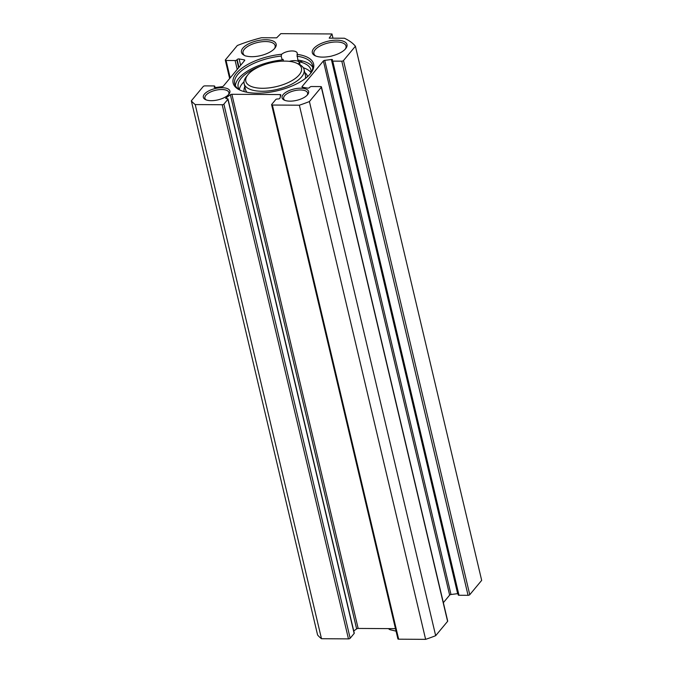 <?xml version="1.0" encoding="UTF-8"?>
<svg xmlns="http://www.w3.org/2000/svg" width="673" height="673" viewBox="0 0 673 673"><rect width="100%" height="100%" fill="white"/><g stroke="black" fill="none" stroke-linecap="round" stroke-linejoin="round"><path stroke-width="1.01" d="M243.887 55.093L243.769 54.597A16.497 7.05 166.7 0 1 243.02 53.184A16.497 7.05 166.7 0 1 257.456 42.525A16.497 7.05 166.7 0 1 275.131 45.596A16.497 7.05 166.7 0 1 274.407 48.717M243.769 54.597L244.139 55.236L243.769 54.597M246.814 56.17A17.818 7.613 -13.3 0 0 274.912 48.12A17.818 7.613 -13.3 0 0 257.246 40.767A17.818 7.613 -13.3 0 0 244.139 55.236A8.135 3.474 166.7 0 0 246.814 56.17M344.391 38.235A87.986 37.604 166.7 0 1 355.411 46.227L343.491 60.553A1.321 0.564 166.7 0 1 341.791 61.176L332.74 61.125A1.321 0.564 166.7 0 1 331.974 60.797A1.321 0.564 166.7 0 1 332.075 60.486L332.386 60.116A1.321 0.564 -13.3 0 0 332.487 59.804A1.321 0.564 -13.3 0 0 331.385 59.502L324.731 60.368A1.321 0.564 -13.3 0 0 323.377 60.965L302.084 86.573A1.321 0.564 -13.3 0 0 301.975 86.884A1.321 0.564 -13.3 0 0 302.438 87.179L307.595 88.113A1.321 0.564 -13.3 0 0 309.605 87.515L309.908 87.145A1.321 0.564 166.7 0 1 311.616 86.523L320.668 86.581A1.321 0.564 166.7 0 1 321.433 86.901A1.321 0.564 166.7 0 1 321.324 87.212L309.412 101.547A87.986 37.604 166.7 0 1 299.359 105.207L272.38 105.038A1.321 0.564 166.7 0 1 271.614 104.719A1.321 0.564 166.7 0 1 271.724 104.408L275.72 99.596A1.321 0.564 166.7 0 1 277.419 98.981L278.117 98.981A1.321 0.564 -13.3 0 0 279.918 98.191L280.843 95.044A1.321 0.564 -13.3 0 0 280.843 94.901A1.321 0.564 -13.3 0 0 280.086 94.582L231.874 94.287A1.321 0.564 -13.3 0 0 230.359 94.742L226.069 97.863A1.321 0.564 -13.3 0 0 225.775 98.351A1.321 0.564 -13.3 0 0 226.54 98.67L227.238 98.679A1.321 0.564 166.7 0 1 227.996 98.998A1.321 0.564 166.7 0 1 227.895 99.31L223.899 104.122A1.321 0.564 166.7 0 1 222.191 104.736L195.22 104.576A87.986 37.604 166.7 0 1 191.325 100.832L203.238 86.497A1.321 0.564 166.7 0 1 204.945 85.883L213.997 85.934A1.321 0.564 166.7 0 1 214.763 86.262A1.321 0.564 166.7 0 1 214.653 86.573L214.351 86.943A1.321 0.564 -13.3 0 0 214.241 87.254A1.321 0.564 -13.3 0 0 215.352 87.549L221.997 86.691A1.321 0.564 -13.3 0 0 223.36 86.094L244.652 60.486A1.321 0.564 -13.3 0 0 244.753 60.175A1.321 0.564 -13.3 0 0 244.299 59.88L239.134 58.946A1.321 0.564 -13.3 0 0 237.132 59.544L236.82 59.914A1.321 0.564 166.7 0 1 235.121 60.536L226.069 60.477A1.321 0.564 166.7 0 1 225.304 60.158A1.321 0.564 166.7 0 1 225.405 59.847L237.325 45.512A87.986 37.604 166.7 0 1 261.452 37.738L276.653 37.831L280.818 33.65L331.982 33.961L329.198 38.142L344.391 38.235M228.82 94.27A13.637 5.83 -13.3 0 0 228.946 94.119A13.637 5.83 -13.3 0 0 215.276 88.525A13.637 5.83 -13.3 0 0 205.559 99.646A13.637 5.83 -13.3 0 0 217.8 99.907A13.637 5.83 -13.3 0 0 228.82 94.27M283.585 61.108L282.82 59.291A8.799 3.76 -13.3 0 0 282.122 59.956L281.213 56.078L281.634 54.261A8.799 3.76 166.7 0 1 290.854 50.997A8.799 3.76 166.7 0 1 297.23 53.108A8.799 3.76 166.7 0 1 297.071 54.353L297.861 60.048A40.035 17.111 -13.3 0 1 312.794 67.477M281.634 54.261A41.356 17.675 -13.3 0 0 239.798 69.874A41.356 17.675 -13.3 0 0 239.824 90.039A41.356 17.675 -13.3 0 0 277.436 90.729A41.356 17.675 -13.3 0 0 310.749 73.273A41.356 17.675 -13.3 0 0 297.071 54.353M332.58 55.766A17.818 7.613 -13.3 0 0 345.762 48.54A17.818 7.613 -13.3 0 0 327.902 41.246A17.818 7.613 -13.3 0 0 315.208 55.766A17.818 7.613 -13.3 0 0 328.382 56.658A8.135 3.474 166.7 0 0 332.58 55.766M307.544 94.75A13.637 5.83 -13.3 0 0 307.67 94.59A13.637 5.83 -13.3 0 0 294 89.004A13.637 5.83 -13.3 0 0 284.284 100.117A13.637 5.83 -13.3 0 0 296.524 100.386A13.637 5.83 -13.3 0 0 307.544 94.75M315.923 56.078A16.497 7.05 166.7 0 1 313.879 53.613A16.497 7.05 166.7 0 1 328.306 42.954A16.497 7.05 166.7 0 1 345.989 46.016A16.497 7.05 166.7 0 1 345.257 49.137M285.016 100.42A12.316 5.266 166.7 0 1 283.627 98.67A12.316 5.266 166.7 0 1 294.404 90.712A12.316 5.266 166.7 0 1 307.603 93A12.316 5.266 166.7 0 1 307.149 95.187M206.291 99.949A12.316 5.266 166.7 0 1 204.903 98.191A12.316 5.266 166.7 0 1 215.68 90.241A12.316 5.266 166.7 0 1 228.879 92.529A12.316 5.266 166.7 0 1 228.425 94.716M458.347 594.638A1.321 0.564 -13.3 0 0 458.237 594.94A1.321 0.564 -13.3 0 0 459.003 595.269L468.055 595.319A1.321 0.564 -13.3 0 0 469.762 594.705L481.675 580.37L355.411 46.227M443.356 602.672L449.64 595.109A1.321 0.564 166.7 0 1 451.003 594.511L457.648 593.653A1.321 0.564 166.7 0 1 457.934 593.628M397.987 638.551A1.321 0.564 -13.3 0 0 397.886 638.862A1.321 0.564 -13.3 0 0 398.643 639.19L425.622 639.35A87.986 37.604 -13.3 0 0 435.675 635.691L447.595 621.356A1.321 0.564 -13.3 0 0 447.696 621.053L321.433 86.901M353.754 630.98L356.631 628.885A1.321 0.564 166.7 0 1 358.145 628.439L395.472 628.658M191.325 100.832L317.589 634.976A87.986 37.604 -13.3 0 0 321.484 638.719L348.463 638.887A1.321 0.564 -13.3 0 0 350.162 638.265L354.158 633.453A1.321 0.564 -13.3 0 0 354.267 633.142L227.996 98.998M298.585 60.158L299.443 63.809A41.793 17.86 -13.3 0 0 297.525 63.599M298.997 61.899A8.799 3.76 -13.3 0 0 289.323 61.344M282.559 59.518A41.793 17.86 166.7 0 1 283.198 59.46L282.82 59.291M299.99 64.44A41.793 17.86 -13.3 0 0 299.064 64.322A30.798 13.157 -13.3 0 1 304.07 69.538L305.441 75.351A30.798 13.157 166.7 0 1 305.332 78.489M300.015 64.566A41.575 17.767 -13.3 0 0 299.392 64.482M282.122 59.956A40.035 17.111 -13.3 0 0 235.407 85.774M296.944 56.179A40.035 17.111 166.7 0 1 312.6 65.483A40.035 17.111 166.7 0 1 310.27 73.862M240.513 90.35A40.035 17.111 166.7 0 1 234.684 83.898A40.035 17.111 166.7 0 1 281.213 56.078M331.982 33.961L332.984 38.168M195.22 104.576L321.484 638.719M299.359 105.207L425.622 639.35M309.412 101.547L435.675 635.691M396.061 631.156L389.877 629.659L388.405 628.616M260.67 66.105A37.394 15.984 -13.3 0 0 238.166 87.162A37.394 15.984 -13.3 0 0 239.31 89.669M311.044 72.709A37.394 15.984 -13.3 0 0 310.943 69.958A37.394 15.984 -13.3 0 0 299.367 61.815L302.9 61.075M273.911 61.193L275.922 61.798M299.367 61.815L300.082 64.852M303.313 67.763A37.394 15.984 166.7 0 1 311.044 72.692M239.302 89.652A37.394 15.984 166.7 0 1 244.005 81.778M262.344 88.281A28.594 12.223 166.7 0 1 247.79 74.863A28.594 12.223 166.7 0 1 270.832 62.799A28.594 12.223 166.7 0 1 296.835 63.27A28.594 12.223 166.7 0 1 295.094 78.606A28.594 12.223 166.7 0 1 262.344 88.281M247.79 74.863L246.259 76.815A30.798 13.157 -13.3 0 0 244.131 83.713A30.798 13.157 -13.3 0 0 261.932 91.259A30.798 13.157 -13.3 0 0 304.07 69.538M280.086 94.582L280.481 96.264M231.874 94.287L358.145 628.439M226.069 60.477L230.183 77.891M235.121 60.536L237.224 69.42M236.82 59.914L238.663 67.695M237.132 59.544L238.974 67.317M239.134 58.946L240.64 65.306M244.299 59.88L244.484 60.688M214.351 86.943L214.477 87.482M214.653 86.573L214.889 87.574M222.191 104.736L348.463 638.887M223.899 104.122L350.162 638.265M227.895 99.31L354.158 633.453M226.069 97.863L226.254 98.645M230.359 94.742L356.631 628.885M272.38 105.038L398.643 639.19M321.324 87.212L447.595 621.356M302.084 86.573L302.211 87.111M323.377 60.965L449.64 595.109M324.731 60.368L451.003 594.511M331.385 59.502L457.648 593.653M332.74 61.125L459.003 595.269M341.791 61.176L468.055 595.319M343.491 60.553L469.762 594.705M247.008 92.277A30.798 13.157 166.7 0 1 245.502 89.517L244.131 83.713M244.198 91.621A32.556 13.914 166.7 0 1 244.829 86.674M304.768 72.507A32.556 13.914 166.7 0 1 307.553 76.646M225.304 60.158L229.644 78.531M214.763 86.262L215.066 87.574M271.614 104.719L397.886 638.862M331.974 60.797L458.237 594.94M389.877 629.667L388.313 628.616M296.835 63.27L299.073 64.33"/></g></svg>
